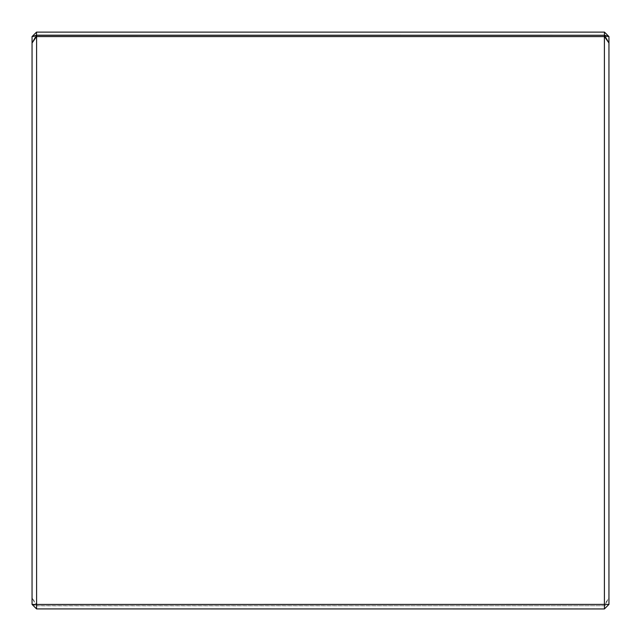 <?xml version="1.0" encoding="UTF-8"?>
<svg xmlns="http://www.w3.org/2000/svg" width="641" height="641" viewBox="0 0 641 641"><rect width="100%" height="100%" fill="white"/><g stroke="black" fill="none" stroke-linecap="round" stroke-linejoin="round"><path stroke-width="0.48" stroke-dasharray="3.21 2.4" d="M32.05 43.404L32.05 45.679L32.05 43.404M36.553 32.09L32.09 36.553L36.553 36.553L36.593 32.05L604.407 32.05L604.447 36.553L608.95 36.593L608.95 597.981L604.471 604.431L36.529 604.431L32.066 598.021L36.529 605.713L604.407 605.737L608.934 598.021M32.066 604.423L36.529 605.801L36.529 608.886L32.066 604.423L32.09 36.553M36.593 35.263L36.593 605.737L36.593 35.263M36.553 36.553L604.407 36.593L604.407 604.407M36.593 604.407L36.593 36.593M36.529 605.713L36.529 604.431M604.471 604.431L604.471 605.713M36.529 605.801L604.407 605.737L604.407 35.263L604.407 605.737L604.471 608.886L608.95 604.407L604.471 605.801M608.95 604.407L608.95 597.981M608.91 36.553L604.447 32.09M36.529 608.886L604.471 608.886"/><path stroke-width="0.96" d="M604.471 35.199L608.934 36.577L604.471 32.114L604.407 35.263L36.529 35.199L32.05 36.593L36.529 32.114L36.529 35.199M604.471 32.114L36.529 32.114M32.066 42.979L36.529 35.287L36.529 36.569L32.05 43.019L32.05 36.593M608.95 36.593L608.95 43.019L604.471 35.287L604.407 36.593L36.529 36.569M604.471 35.287L36.529 35.287M32.09 604.447L36.553 604.447L36.553 608.91L32.05 604.407L32.05 43.019M36.553 604.447L604.407 604.407L604.407 36.593M36.593 36.593L36.593 604.407M608.95 43.019L608.95 604.407L604.407 608.95L36.553 608.91M604.471 36.569L608.934 42.979M604.407 604.407L608.91 604.447M604.447 608.91L604.447 604.447"/></g></svg>
